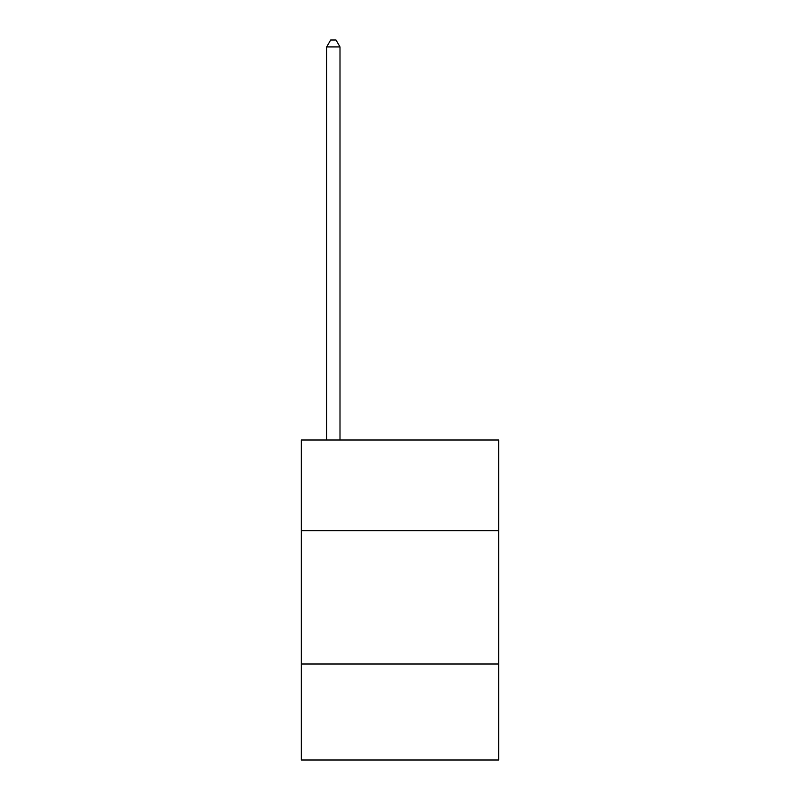<?xml version="1.0" encoding="UTF-8"?>
<svg xmlns="http://www.w3.org/2000/svg" width="800" height="800" viewBox="0 0 800 800"><rect width="100%" height="100%" fill="white"/><g stroke="black" fill="none" stroke-linecap="round" stroke-linejoin="round"><path stroke-width="1.2" d="M498.67 530.67L498.67 440L301.33 440L301.33 530.67L498.67 530.67L498.67 760L301.33 760L301.33 530.67M498.67 664L301.33 664M340 440L340 46.93L326.67 46.93L326.67 440M326.67 46.93L330.67 40L336 40L340 46.93"/></g></svg>
